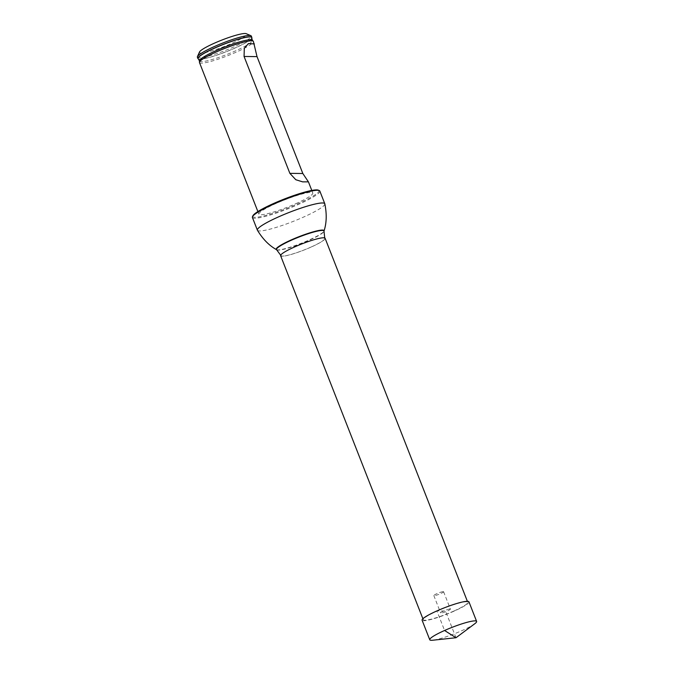<?xml version="1.0" encoding="UTF-8"?>
<svg xmlns="http://www.w3.org/2000/svg" width="674" height="674" viewBox="0 0 674 674"><rect width="100%" height="100%" fill="white"/><g stroke="black" fill="none" stroke-linecap="round" stroke-linejoin="round"><path stroke-width="0.51" stroke-dasharray="3.37 2.53" d="M325.112 238.293A23.893 3.244 -21.4 0 1 311.051 247.105A23.893 3.244 -21.4 0 1 280.62 255.724M453.703 611.116A23.893 3.244 -21.4 0 1 423.272 619.743A23.893 3.244 -21.4 0 1 444.343 608.007A23.893 3.244 -21.4 0 1 467.773 602.303A23.893 3.244 -21.4 0 1 453.703 611.116M310.925 247.105A23.531 3.193 158.6 0 0 324.775 238.419A23.531 3.193 158.6 0 0 301.699 244.039A23.531 3.193 158.6 0 0 280.957 255.598A23.531 3.193 158.6 0 0 310.925 247.105M295.768 203.708A28.957 3.926 158.6 0 0 312.812 193.034A28.957 3.926 158.6 0 0 284.42 199.934A28.957 3.926 158.6 0 0 258.9 214.155A28.957 3.926 158.6 0 0 295.768 203.708M318.339 190.152A35.478 4.819 -21.4 0 1 298.001 203.742A35.478 4.819 -21.4 0 1 252.893 215.806M252.405 217.475A36.202 4.912 158.6 0 0 298.515 204.407A36.202 4.912 158.6 0 0 319.821 191.054M197.381 57.197A28.957 3.926 158.6 0 0 234.257 46.75A28.957 3.926 158.6 0 0 251.301 36.067M251.79 37.938A28.957 3.926 -21.4 0 1 234.779 48.09A28.957 3.926 -21.4 0 1 198.291 58.908M199.496 52.016A25.334 3.437 158.6 0 0 231.704 43.397A25.334 3.437 158.6 0 0 246.221 33.7M199.479 62.539A28.957 3.926 158.6 0 0 236.347 52.092A28.957 3.926 158.6 0 0 253.39 41.417M474.732 623.77A25.165 3.412 -21.4 0 1 454.436 633.762A25.165 3.412 -21.4 0 1 432.759 640.224M468.952 601.84A25.165 3.412 -21.4 0 1 446.769 614.199A25.165 3.412 -21.4 0 1 422.093 620.206M450.072 608.993A5.249 0.716 -21.4 0 1 450.409 609.111A5.249 0.716 -21.4 0 1 445.784 611.689A5.249 0.716 -21.4 0 1 440.636 612.936A5.249 0.716 -21.4 0 1 444.478 610.678A5.249 0.716 -21.4 0 1 450.072 608.993M443.273 591.629A5.249 0.716 -21.4 0 1 443.602 591.738A5.249 0.716 -21.4 0 1 438.976 594.316A5.249 0.716 -21.4 0 1 433.829 595.572A5.249 0.716 -21.4 0 1 437.679 593.305A5.249 0.716 -21.4 0 1 443.273 591.629M455.995 637.739L445.522 611.023L436.904 610.922L444.57 630.485M257.384 230.163A36.202 4.912 158.6 0 0 303.485 217.104A36.202 4.912 158.6 0 0 324.801 203.742M276.66 249.81A25.502 3.463 158.6 0 0 308.962 240.382A25.502 3.463 158.6 0 0 324 231.258M276.374 249.591A25.688 3.488 158.6 0 0 308.911 240.096A25.688 3.488 158.6 0 0 324.059 230.904M199.437 60.862A28.418 3.859 158.6 0 0 235.664 50.811A28.418 3.859 158.6 0 0 252.287 40.154M198.341 58.933A28.872 3.918 158.6 0 0 226.329 51.704A28.872 3.918 158.6 0 0 251.773 37.997M467.773 602.303L467.377 601.309M423.272 619.743L422.884 618.74M324.775 238.419L324.582 237.905M280.957 255.598L280.746 255.084M257.881 211.569L258.9 214.155M311.792 190.439L312.812 193.034M433.829 595.572L440.636 612.936M443.602 591.738L450.409 609.111"/><path stroke-width="1.01" d="M422.884 618.74L280.62 255.724A23.893 3.244 -21.4 0 1 301.682 243.988A23.893 3.244 -21.4 0 1 325.112 238.293L467.377 601.309M252.48 216.725L252.893 215.806A35.478 4.819 -21.4 0 1 284.099 199.108A35.478 4.819 -21.4 0 1 318.339 190.152L319.257 190.548A36.202 4.912 158.6 0 0 284.318 199.689A36.202 4.912 158.6 0 0 252.48 216.725A36.202 4.912 158.6 0 0 252.405 217.475L257.384 230.163C262.717 239.017 269.052 245.488 276.374 249.591A25.688 3.488 158.6 0 1 298.843 236.743A25.688 3.488 158.6 0 1 324.059 230.904L324 231.258A25.502 3.463 158.6 0 0 298.97 237.054A25.502 3.463 158.6 0 0 276.66 249.81L276.374 249.591M257.384 230.163A36.202 4.912 158.6 0 1 289.298 212.377A36.202 4.912 158.6 0 1 324.801 203.742L319.821 191.054A36.202 4.912 158.6 0 0 319.257 190.548M251.823 37.407L251.301 36.067A28.957 3.926 158.6 0 0 250.846 35.671A28.957 3.926 158.6 0 0 222.909 42.976A28.957 3.926 158.6 0 0 197.44 56.599A28.957 3.926 158.6 0 0 197.381 57.197L197.912 58.537A28.957 3.926 -21.4 0 1 214.955 47.854A28.957 3.926 -21.4 0 1 251.823 37.407A28.957 3.926 -21.4 0 1 251.815 37.879A28.957 3.926 -21.4 0 1 251.79 37.938M250.846 35.671L246.221 33.7A25.334 3.437 158.6 0 0 221.78 40.095A25.334 3.437 158.6 0 0 199.496 52.016L197.44 56.599M254.359 43.911L248.445 43.583L244.3 48.301L244.064 56.464L289.871 173.353L295.81 179.731L302.634 181.862L308.414 181.854L302.828 173.504L257.021 56.616L253.39 41.417A28.957 3.926 158.6 0 0 253.281 41.232A28.957 3.926 158.6 0 0 224.998 48.317A28.957 3.926 158.6 0 0 199.437 62.337A28.957 3.926 158.6 0 0 199.479 62.539L257.881 211.569M475.01 620.872A25.165 3.412 -21.4 0 1 476.619 621.403A25.165 3.412 -21.4 0 1 474.732 623.77L455.995 637.739L432.759 640.224A25.165 3.412 -21.4 0 1 431.368 640.3A25.165 3.412 -21.4 0 1 429.759 639.769A25.165 3.412 -21.4 0 1 448.193 628.926A25.165 3.412 -21.4 0 1 475.01 620.872M429.759 639.769L422.093 620.206A25.165 3.412 -21.4 0 1 440.526 609.363A25.165 3.412 -21.4 0 1 467.343 601.309A25.165 3.412 -21.4 0 1 468.952 601.84L476.619 621.403M444.57 630.485L455.995 637.739M253.281 41.232L252.287 40.154A28.418 3.859 158.6 0 0 216.202 50.584A28.418 3.859 158.6 0 0 199.437 60.862L199.437 62.337M252.287 40.154L251.773 37.997A28.872 3.918 158.6 0 0 215.014 47.947A28.872 3.918 158.6 0 0 198.341 58.933L198.232 58.874M289.871 173.353L302.828 173.504M257.021 56.616L244.064 56.464M324.775 238.419L324 231.258M280.957 255.598L276.66 249.81M324.801 203.742C326.89 213.86 326.646 222.917 324.059 230.904M198.341 58.933L199.437 60.862M308.431 181.854L311.792 190.439"/></g></svg>
